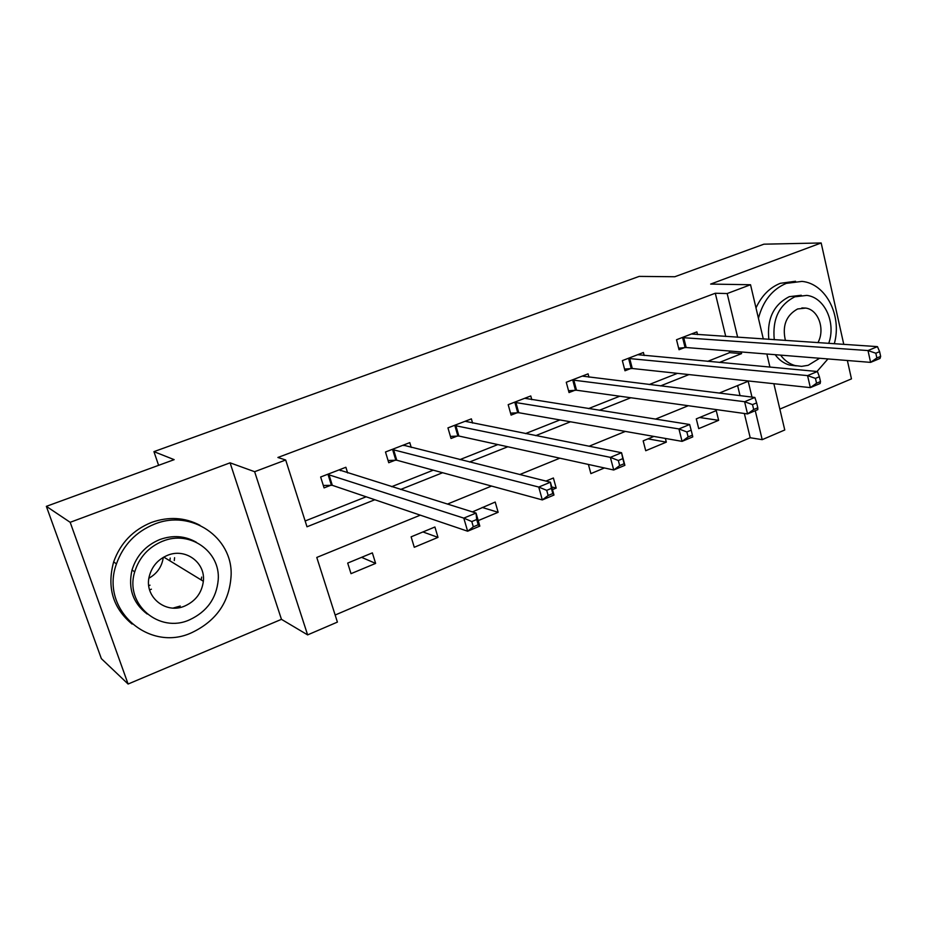 <?xml version="1.0" encoding="UTF-8"?>
<svg xmlns="http://www.w3.org/2000/svg" width="927" height="927" viewBox="0 0 927 927"><rect width="100%" height="100%" fill="white"/><g stroke="black" fill="none" stroke-linecap="round" stroke-linejoin="round"><path stroke-width="1.39" d="M174.577 557.695L174.288 560.545M162.828 541.148L162.607 541.194C148.552 547.104 139.247 557.312 134.716 571.866C124.369 604.207 159.374 633.848 189.653 619.781C206.976 611.669 216.501 598.344 218.227 579.804C220.522 551.635 189.942 529.769 162.642 541.217M420.302 515.157L316.779 557.44L337.405 622.098L307.625 634.891L254.635 471.704L285.69 460.001L306.999 526.779L374.844 499.746M281.46 619.34L230.081 462.828L70.174 522.307L46.35 506.351L101.344 658.622L128.1 684.033L281.46 619.34L307.625 634.891M779.839 409.097L851.461 378.876L847.371 360.51M773.86 383.708L784.763 429.977L762.203 439.665L755.262 410.707M335.145 615.03L750.21 437.741L762.203 439.665M70.174 522.307L128.1 684.033M843.779 344.38L821.171 242.967L710.65 284.079L750.534 284.74L763.315 339.004M46.35 506.351L174.16 459.653L153.94 451.634L639.178 276.397L674.798 276.744L763.906 244.183L821.171 242.967M153.94 451.634L158.598 465.331M750.21 437.741L744.346 413.488M740.036 395.644L737.614 385.586M716.247 410.615L696.293 418.877L698.726 428.633L718.634 420.325L716.247 410.615M653.883 436.42L643.164 440.858L645.725 450.731L666.316 442.144L665.377 438.436M588.413 464.45L590.881 473.616L604.427 467.961M552.48 489.63L556.177 488.089L553.384 477.996L545.91 481.09M478.239 520.603L498.147 512.295L495.203 502.052L472.376 511.913M434.914 527L411.125 536.837L414.276 547.278L437.996 537.382L434.914 527M372.364 552.874L347.695 563.083L351.02 573.662L375.62 563.407L372.364 552.874M725.748 336.489L715.296 293.245L277.903 457.474L285.69 460.001M305.145 520.986L366.153 496.791M391.646 486.687L433.268 470.174M459.908 459.618L497.822 444.578M525.482 433.604L559.943 419.943M588.541 408.598L619.769 396.211M649.213 384.543L677.428 373.349M707.625 361.368L729.642 352.642L729.248 350.997M697.544 334.601L696.872 331.889L676.525 339.734L679.027 349.734L684.52 347.602M644.172 355.505L643.408 352.503L622.353 360.626L624.983 370.777L630.684 368.552M588.958 377.173L588.077 373.848L566.27 382.26L569.039 392.55L574.937 390.255M531.797 399.676L530.765 395.956L508.181 404.67L511.09 415.099L517.208 412.724M472.585 423.083L471.38 418.865L447.95 427.892L451.032 438.483L457.37 436.014M411.229 447.463L409.792 442.619L385.493 451.994L388.737 462.724L395.308 460.174M347.625 472.932L345.875 467.266L320.649 476.999L324.079 487.892L330.893 485.238M230.081 462.828L254.635 471.704M715.296 293.245L727.174 293.546L750.534 284.74M751.994 397.104L748.193 381.252L719.213 393.094M688.298 405.713L655.47 419.12M625.366 431.414L589.039 446.258M559.838 458.181L519.746 474.554M491.542 486.072L447.393 504.103M766.861 354.021L769.943 367.127M719.387 362.457L741.577 353.616L741.171 351.947M737.66 337.289L727.174 293.546M400.603 489.479L442.631 472.724M469.525 462.017L507.799 446.768M535.713 435.644L570.476 421.785M599.329 410.29L630.812 397.753M660.499 385.922L688.946 374.589M729.642 352.642L741.577 353.616M699.63 417.498L718.634 420.325M647.985 438.865L666.316 442.144M551.739 486.965L556.177 488.089M482.156 507.451L498.147 512.295M422.944 531.947L437.996 537.382M361.576 557.336L375.62 563.407M151.414 589.201L149.595 589.873M880.65 356.397L879.619 351.657L875.83 353.233L876.861 357.973L880.65 356.397L880.024 358.425L870.592 362.376L867.996 350.557L682.04 337.602M875.83 353.233L867.996 350.557L877.452 346.628L691.403 333.998M876.861 357.973L870.592 362.376L686.165 347.521L678.634 348.158M879.619 351.657L877.452 346.628M817.011 371.484L827.927 358.946M834.3 343.743C842.272 315.771 826.003 283.592 801.982 281.391L786.258 283.384C772.342 289.27 763.072 300.893 758.437 318.274M795.551 281.263L780.325 283.303C769.7 287.567 761.588 295.771 755.992 307.926M768.842 339.375C766.814 318.888 773.639 304.647 789.306 296.663L801.276 295.261M780.604 355.134C784.52 360.452 789.329 363.929 795.03 365.551L801.6 366.362L808.182 365.296L819.607 358.274M828.715 343.372C836.212 322.863 824.821 297.428 806.826 295.4L794.821 296.814C779.097 304.832 772.249 319.143 774.277 339.734M817.927 342.654C825.32 329.409 818.448 309.688 805.714 308.077L797.602 308.958C786.131 315.342 782.075 325.852 785.412 340.476M796.363 365.875L789.549 365.064C783.86 363.442 779.074 359.989 775.157 354.693M191.819 632.631C216.617 620.789 229.722 601.577 231.136 575.007C232.503 537.382 191.391 508.981 154.473 524.137C135.91 531.716 123.245 544.96 116.466 563.871C99.595 609.421 149.154 652.828 191.819 632.631M199.919 525.273C184.74 517.312 168.587 516.374 151.437 522.457C132.978 529.977 120.383 543.129 113.65 561.924C106.732 587.347 112.874 608.054 132.074 624.056M147.184 614.033C132.92 603.095 127.868 588.413 132.016 570.012C136.524 555.563 145.782 545.412 159.78 539.56C172.828 534.902 185.029 535.794 196.373 542.272M167.497 555.331C158.042 559.363 151.982 566.304 149.317 576.165C143.685 596.594 165.736 614.705 184.902 605.968C195.701 601.009 201.843 592.77 203.349 581.264C205.632 562.573 185.423 547.683 167.497 555.331M201.275 580.001L201.634 577.081M169.884 560.823L170.209 558.077M173.14 608.066L180.244 606.049M148.749 585.655L150.012 585.18M163.279 557.382C161.993 566.571 157.208 573.523 148.911 578.239M820.488 381.565L819.387 376.744L815.447 378.39L816.548 383.21L820.488 381.565L820.152 383.511L810.337 387.625L807.568 375.609L628.066 358.425M815.447 378.39L807.568 375.609L817.417 371.518L637.753 354.682M816.548 383.21L810.337 387.625L632.284 368.494L624.543 369.085M819.387 376.744L817.417 371.518M757.799 407.787L756.629 402.897L752.515 404.612L753.686 409.514L757.799 407.787L757.788 409.641L747.544 413.929L744.601 401.715L572.179 379.977M752.515 404.612L744.601 401.715L754.868 397.451L582.226 376.107M753.686 409.514L747.544 413.929L576.513 390.221L568.552 390.742M756.629 402.897L754.868 397.451M692.411 435.145L691.16 430.174L686.861 431.959L688.124 436.941L692.411 435.145L692.759 436.895L682.075 441.368L678.923 428.934L514.3 402.306M686.861 431.959L678.923 428.934L689.642 424.496L524.705 398.297M688.124 436.941L682.075 441.368L518.749 412.712L510.557 413.164M691.16 430.174L689.642 424.496M618.332 460.51L619.676 465.586L624.149 463.709L622.817 458.645L618.332 460.51L610.372 457.359L621.553 452.724L624.879 465.331L613.72 470.001L610.372 457.359L454.311 425.447M465.087 421.287L621.553 452.724L622.817 458.645M619.676 465.586L613.72 470.001L458.865 436.026L450.429 436.408M624.149 463.709L624.879 465.331M403.824 445.609L403.639 444.995M546.71 490.348L548.147 495.505L552.828 493.546L551.403 488.39L546.71 490.348L538.738 487.057L550.429 482.214L553.975 495.041L542.318 499.92L538.738 487.057L392.075 449.444M403.268 445.134L550.429 482.214L551.403 488.39M548.147 495.505L542.318 499.92L396.768 460.221L388.054 460.487M552.828 493.546L553.975 495.041M340.418 470.673L340.058 469.514M471.797 521.553L473.326 526.814L478.228 524.763L476.698 519.514L471.797 521.553L463.801 518.123L476.038 513.048L479.827 526.107L467.637 531.217L463.801 518.123L327.498 474.357M339.108 469.885L476.038 513.048L476.698 519.514M473.326 526.814L467.637 531.217L332.306 485.319L323.314 485.47M478.228 524.763L479.827 526.107M683.686 337.521L686.165 347.521M682.573 337.555L685.065 347.544M629.676 358.355L632.284 368.494M628.599 358.378L631.206 368.506M573.767 379.931L576.513 390.221M572.712 379.931L575.458 390.209M515.841 402.283L518.749 412.712M514.821 402.272L517.718 412.689M455.806 425.458L458.865 436.026M454.809 425.412L457.88 435.991M393.535 449.479L396.768 460.221M392.573 449.421L395.806 460.151M328.9 474.427L332.306 485.319M327.984 474.346L331.391 485.227M801.855 307.938L805.714 308.077M789.549 365.064L795.03 365.551M163.778 557.092L203.349 581.264M132.016 570.012L134.716 571.866M116.466 563.871L113.65 561.924"/></g></svg>
